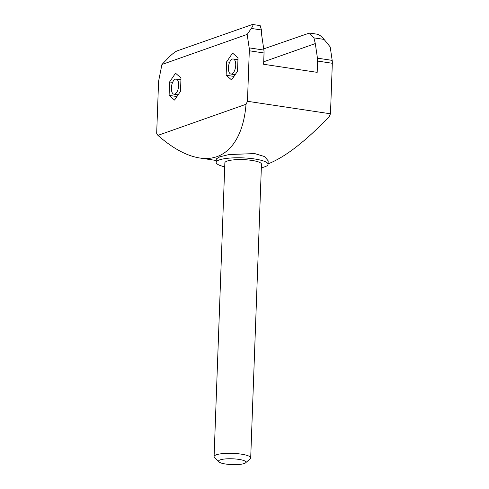 <?xml version="1.0" encoding="UTF-8"?>
<svg xmlns="http://www.w3.org/2000/svg" width="489" height="489" viewBox="0 0 489 489"><rect width="100%" height="100%" fill="white"/><g stroke="black" fill="none" stroke-linecap="round" stroke-linejoin="round"><path stroke-width="0.73" d="M268.064 163.852C284.934 157.281 305.258 141.59 329.042 116.785A138.02 63.735 -81.4 0 0 330.472 113.796L332.324 63.283A9.163 4.23 -81.4 0 0 332.178 60.373L330.191 46.913L324.066 39.401C321.505 36.345 319.195 34.609 317.129 34.199L309.458 33.044L313.92 37.873L315.295 43.576L317.447 58.154A9.163 4.23 -81.4 0 1 317.593 61.064L317.184 72.348L263.626 64.273L264.036 52.989A9.163 4.23 -81.4 0 0 263.895 50.08L261.743 35.508L261.456 29.97L260.172 25.617L252.495 24.462L177.177 50.88C175.025 51.773 172.165 54.028 168.583 57.635L161.932 64.493L158.894 79.725A9.157 4.23 -81.4 0 0 158.528 82.824L156.676 133.332A138.02 63.735 -81.4 0 0 157.923 135.367C172.715 148.369 186.639 155.912 199.689 157.99C225.221 162.055 243.1 141.327 246.028 104.273A138.02 63.735 -81.4 0 0 247.458 101.284L249.311 50.77A9.163 4.23 -81.4 0 0 249.164 47.861L247.177 34.407L161.932 64.493M330.472 113.796L247.458 101.284M268.174 160.838L264.616 156.584L254.738 153.577L229.06 154.548L219.744 156.841L216.309 158.882L216.181 162.397A25.954 5.489 2.1 0 1 254.543 158.962A25.954 5.489 2.1 0 1 268.045 164.304A25.954 5.489 2.1 0 1 261.34 167.709M224.714 166.816A25.954 5.489 2.1 0 1 216.181 162.397M245.612 462.82L250.234 458.719A18.319 3.875 -177.9 0 0 250.698 457.9L261.468 164.182A18.319 3.875 -177.9 0 0 251.939 160.41A18.319 3.875 -177.9 0 0 224.861 162.837L214.09 456.555A18.319 3.875 -177.9 0 0 214.494 457.411L218.803 461.836A13.741 2.91 -177.9 0 0 225.649 464.024A13.741 2.91 -177.9 0 0 245.612 462.82A13.741 2.91 -177.9 0 0 238.809 459.379A13.741 2.91 -177.9 0 0 224.023 459.079A13.741 2.91 -177.9 0 0 218.803 461.836M250.698 457.9A18.319 3.875 -177.9 0 0 241.169 454.128A18.319 3.875 -177.9 0 0 214.09 456.555M246.028 104.273L157.923 135.367M169.102 95.367L174.555 100.068L180.496 91.345L180.991 77.928L175.539 73.228L169.591 81.95L169.102 95.367L176.951 96.553M231.584 79.939L237.526 71.217L238.021 57.8L232.568 53.099L226.621 61.822L226.132 75.239L231.584 79.939M309.458 33.044L263.718 48.882M261.456 29.97L251.315 28.435C252.96 26.015 253.351 24.688 252.495 24.462M251.315 28.435L247.177 34.407M169.591 81.95L172.605 82.403M174.775 94.102A7.635 3.527 -81.4 0 0 178.644 86.26A7.635 3.527 -81.4 0 0 176.181 79.102A7.635 3.527 -81.4 0 0 175.319 79.194A7.635 3.527 -81.4 0 0 171.45 87.03A7.635 3.527 -81.4 0 0 173.907 94.194A7.635 3.527 -81.4 0 0 174.775 94.102M226.132 75.239L233.98 76.425M226.621 61.822L229.634 62.274M232.348 59.065A7.635 3.527 -81.4 0 0 228.479 66.907A7.635 3.527 -81.4 0 0 230.936 74.065A7.635 3.527 -81.4 0 0 231.798 73.973A7.635 3.527 -81.4 0 0 235.674 66.131A7.635 3.527 -81.4 0 0 233.21 58.973A7.635 3.527 -81.4 0 0 232.348 59.065M263.718 61.779L315.295 43.576M324.066 39.401L313.92 37.873M332.178 60.373L317.447 58.154M263.895 50.08L249.164 47.861M332.324 63.283L317.593 61.064M264.036 52.989L249.311 50.77M199.689 157.99L216.248 160.484M268.174 160.789L268.045 164.304M176.181 79.102L180.918 79.811M173.907 94.194L178.124 94.829M230.936 74.065L235.154 74.701M233.21 58.973L237.947 59.689"/></g></svg>

